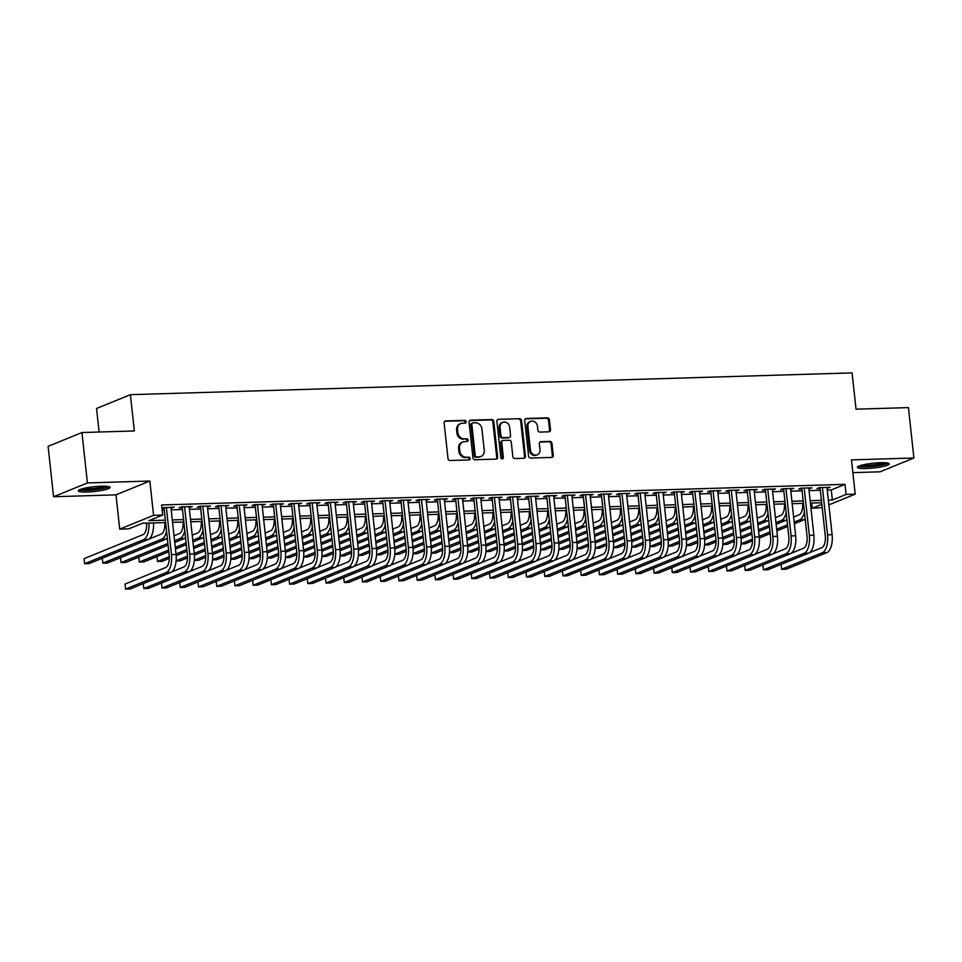 <?xml version="1.0" encoding="UTF-8"?>
<svg xmlns="http://www.w3.org/2000/svg" width="962" height="962" viewBox="0 0 962 962"><rect width="100%" height="100%" fill="white"/><g stroke="black" fill="none" stroke-linecap="round" stroke-linejoin="round"><path stroke-width="1.44" d="M466.113 421.693A1.407 1.239 67.8 0 0 464.706 420.346L445.707 420.923A2.008 1.768 67.8 0 0 444.131 422.955L448.003 458.573A2.008 1.768 67.8 0 0 450 460.497L469.011 459.932A1.407 1.239 67.8 0 0 468.71 457.154L466.245 457.227A6.445 5.64 67.8 0 1 459.836 451.07L459.511 448.1A6.445 5.64 67.8 0 1 462.806 441.967A6.445 5.64 67.8 0 1 464.55 441.594L467.015 441.522A1.407 1.239 67.8 0 0 466.702 438.756L464.249 438.828A6.445 5.64 67.8 0 1 457.84 432.672L457.515 429.701A6.445 5.64 67.8 0 1 460.81 423.557A6.445 5.64 67.8 0 1 462.554 423.196L465.007 423.124A1.407 1.239 67.8 0 0 466.113 421.693M464.887 423.124A1.407 1.239 67.8 0 0 463.792 420.719L444.793 421.296A2.008 1.768 67.8 0 0 444.733 421.296M468.879 459.932A1.407 1.239 67.8 0 0 467.797 457.527L466.245 457.227M466.883 441.522A1.407 1.239 67.8 0 0 465.788 439.129L464.249 438.828M880.422 462.71A15.993 2.393 173.8 0 0 857.382 467.352A15.993 2.393 173.8 0 0 866.149 468.53A15.993 2.393 173.8 0 0 889.189 463.888A15.993 2.393 173.8 0 0 880.422 462.71M101.335 486.207A15.993 2.393 173.8 0 0 78.295 490.848A15.993 2.393 173.8 0 0 87.061 492.027A15.993 2.393 173.8 0 0 110.101 487.397A15.993 2.393 173.8 0 0 101.335 486.207M548.917 431.806A2.008 1.768 67.8 0 0 550.492 429.773L549.398 419.781A2.008 1.768 67.8 0 0 547.402 417.857L526.286 418.494A2.008 1.768 67.8 0 0 524.711 420.526L528.583 456.144A2.008 1.768 67.8 0 0 530.591 458.068L551.695 457.431A2.008 1.768 67.8 0 0 553.27 455.399L551.96 443.326A2.008 1.768 67.8 0 0 549.951 441.402L540.921 441.678A2.008 1.768 67.8 0 0 539.345 443.71L539.995 449.699A5.387 4.714 67.8 0 1 537.241 454.822A5.387 4.714 67.8 0 1 530.423 449.988L527.885 426.539A5.387 4.714 67.8 0 1 530.627 421.404A5.387 4.714 67.8 0 1 537.457 426.25L537.878 430.158A2.008 1.768 67.8 0 0 539.874 432.082L548.917 431.806A2.008 1.768 67.8 0 0 549.567 430.146L548.484 420.153A2.008 1.768 67.8 0 0 546.488 418.229L525.372 418.867A2.008 1.768 67.8 0 0 525.312 418.867M827.26 490.067L831.276 489.947L844.997 484.355L846.091 494.432L855.206 494.155L828.871 504.894M81.95 432.539L87.422 482.936L53.571 496.741L48.1 446.344L81.95 432.539L134.343 430.952L130.399 394.673L852.091 372.895L856.036 409.187L908.429 407.599L913.9 457.996L851.478 459.884L855.206 494.155M53.571 496.741L115.993 494.853L149.844 481.048L87.422 482.936M149.844 481.048L153.571 515.319L162.686 515.043L148.954 520.646L165.344 520.153M844.997 484.355L161.58 504.966L162.686 515.043M493.771 421.464A2.008 1.768 67.8 0 0 491.762 419.54L470.658 420.166A2.008 1.768 67.8 0 0 469.083 422.21L472.955 457.828A2.008 1.768 67.8 0 0 474.951 459.752L496.067 459.114A2.008 1.768 67.8 0 0 497.643 457.082L493.771 421.464L492.857 421.837A2.008 1.768 67.8 0 0 490.848 419.913L469.745 420.55A2.008 1.768 67.8 0 0 469.684 420.55M498.472 419.336L519.576 418.698A2.008 1.768 67.8 0 1 521.584 420.622L525.456 456.241A2.008 1.768 67.8 0 1 523.881 458.273L514.85 458.549A2.008 1.768 67.8 0 1 512.842 456.613L511.279 442.171A2.008 1.768 67.8 0 0 509.271 440.247L503.282 440.428A2.008 1.768 67.8 0 0 501.707 442.46L503.342 457.503A1.407 1.239 67.8 0 1 500.829 457.575L496.897 421.368A2.008 1.768 67.8 0 1 498.472 419.336L519.576 418.698M852.861 472.631L880.05 471.801L913.9 457.996M170.995 508.056L174.086 507.094L161.905 507.936M189.213 507.503L192.316 506.541L181.373 506.878L179.088 507.804L182.275 507.708M207.443 506.95L210.534 506L199.603 506.325L197.318 507.263L200.505 507.166M225.661 506.409L228.764 505.447L217.821 505.772L215.536 506.709L218.723 506.613M243.891 505.856L246.981 504.894L236.051 505.23L233.766 506.156L236.953 506.06M262.109 505.303L265.211 504.353L254.281 504.677L251.984 505.615L255.183 505.519M280.339 504.749L283.429 503.799L272.499 504.124L270.214 505.062L273.4 504.966M298.557 504.208L301.659 503.246L290.728 503.583L288.432 504.509L291.63 504.413M316.787 503.655L319.877 502.693L308.946 503.03L306.662 503.956L309.848 503.86M335.017 503.102L338.107 502.152L327.176 502.477L324.879 503.415L328.078 503.318M353.234 502.561L356.337 501.599L345.394 501.923L343.109 502.861L346.296 502.765M371.464 502.008L374.555 501.046L363.624 501.382L361.339 502.308L364.526 502.212M389.682 501.455L392.785 500.505L381.842 500.829L379.557 501.755L382.744 501.659M407.912 500.901L411.002 499.951L400.072 500.276L397.787 501.214L400.974 501.118M426.13 500.36L429.232 499.398L418.29 499.723L416.005 500.661L419.192 500.565M444.36 499.807L447.45 498.845L436.52 499.182L434.235 500.108L437.421 500.012M462.578 499.254L465.68 498.304L454.737 498.629L452.453 499.567L455.639 499.47M480.808 498.701L483.898 497.751L472.967 498.075L470.683 499.013L473.869 498.917M499.025 498.16L502.128 497.198L491.185 497.534L488.9 498.46L492.087 498.364M517.255 497.607L520.346 496.645L509.415 496.981L507.13 497.907L510.317 497.811M535.473 497.053L538.576 496.103L527.645 496.428L525.348 497.366L528.547 497.27M553.703 496.512L556.794 495.55L545.863 495.875L543.578 496.813L546.765 496.717M571.933 495.959L575.023 494.997L564.093 495.334L561.796 496.26L564.995 496.164M590.151 495.406L593.241 494.456L582.311 494.781L580.026 495.719L583.212 495.622M608.381 494.853L611.471 493.903L600.541 494.227L598.244 495.165L601.442 495.069M626.599 494.312L629.701 493.35L618.758 493.686L616.474 494.612L619.66 494.516M644.829 493.759L647.919 492.797L636.988 493.133L634.704 494.059L637.89 493.963M663.046 493.205L666.149 492.255L655.206 492.58L652.921 493.518L656.108 493.422M681.276 492.664L684.367 491.702L673.436 492.027L671.151 492.965L674.338 492.869M699.494 492.111L702.597 491.149L691.654 491.486L689.369 492.412L692.556 492.316M717.724 491.558L720.815 490.608L709.884 490.933L707.599 491.871L710.786 491.774M735.942 491.005L739.044 490.055L728.102 490.379L725.817 491.317L729.004 491.221M754.172 490.464L757.262 489.502L746.332 489.838L744.047 490.764L747.233 490.668M772.39 489.911L775.492 488.949L764.562 489.285L762.265 490.211L765.463 490.115M790.62 489.357L793.71 488.407L782.779 488.732L780.495 489.67L783.681 489.574M808.838 488.804L811.94 487.854L801.009 488.179L798.713 489.117L801.911 489.021M162.145 510.137L164.249 510.064M171.188 509.86L182.479 509.523M189.418 509.307L200.697 508.97M207.636 508.766L218.927 508.417M225.866 508.213L237.145 507.876M244.083 507.659L255.375 507.323M262.313 507.106L273.593 506.77M280.531 506.565L291.823 506.216M298.761 506.012L310.041 505.675M316.979 505.459L328.27 505.122M335.209 504.918L346.5 504.569M353.427 504.365L364.718 504.028M371.657 503.811L382.948 503.475M389.875 503.258L401.166 502.922M408.104 502.717L419.396 502.368M426.334 502.164L437.614 501.827M444.552 501.611L455.844 501.274M462.782 501.07L474.062 500.721M481 500.517L492.291 500.168M499.23 499.963L510.509 499.627M517.448 499.41L528.739 499.074M535.678 498.869L546.957 498.52M553.896 498.316L565.187 497.979M572.125 497.763L583.417 497.426M590.343 497.21L601.635 496.873M608.573 496.669L619.865 496.32M626.791 496.115L638.083 495.779M645.021 495.562L656.312 495.226M663.251 495.021L674.53 494.672M681.469 494.468L692.76 494.131M699.699 493.915L710.978 493.578M717.917 493.362L729.208 493.025M736.146 492.821L747.426 492.472M754.364 492.267L765.656 491.931M772.594 491.714L783.874 491.378M790.812 491.173L802.104 490.824M809.042 490.62L820.321 490.283M161.953 508.321L164.057 508.261M827.067 488.263L830.158 487.301L819.227 487.638L816.942 488.564L820.129 488.468M130.399 394.673L96.549 408.477L99.11 432.022M822.209 507.611L812.241 508.237L821.849 504.316M811.675 503.066L812.241 508.237M165.608 522.558L142.556 523.256L128.824 528.847L119.721 529.124L153.571 515.319M115.993 494.853L119.721 529.124M828.354 500.144L832.37 500.024L846.091 494.432M172.282 519.937L183.574 519.6M190.512 519.396L201.792 519.047M208.73 518.843L220.021 518.506M226.96 518.29L238.239 517.953M245.178 517.736L256.469 517.4M263.408 517.195L274.687 516.847M281.625 516.642L292.917 516.305M299.855 516.089L311.147 515.752M318.073 515.548L329.365 515.199M336.303 514.995L347.595 514.658M354.521 514.442L365.813 514.105M372.751 513.888L384.042 513.552M390.981 513.347L402.26 512.999M409.199 512.794L420.49 512.457M427.429 512.241L438.708 511.904M445.647 511.688L456.938 511.351M463.876 511.147L475.156 510.798M482.094 510.594L493.386 510.257M500.324 510.04L511.604 509.704M518.542 509.499L529.834 509.151M536.772 508.946L548.051 508.609M554.99 508.393L566.281 508.056M573.22 507.84L584.511 507.503M591.438 507.299L602.729 506.95M609.667 506.746L620.959 506.409M627.897 506.192L639.177 505.856M646.115 505.651L657.407 505.303M664.345 505.098L675.625 504.761M682.563 504.545L693.855 504.208M700.793 503.992L712.072 503.655M719.011 503.451L730.302 503.102M737.241 502.898L748.52 502.561M755.459 502.344L766.75 502.008M773.688 501.803L784.968 501.455M791.906 501.25L803.198 500.901M810.136 500.697L821.428 500.36M821.68 502.765L810.401 503.102M803.462 503.318L792.171 503.655M785.232 503.872L773.953 504.208M767.015 504.413L755.723 504.761M748.785 504.966L737.505 505.303M730.567 505.519L719.275 505.856M712.337 506.072L701.045 506.409M694.119 506.613L682.828 506.962M675.889 507.166L664.598 507.503M657.659 507.72L646.38 508.056M639.441 508.261L628.15 508.609M621.212 508.814L609.932 509.151M602.994 509.367L591.702 509.704M584.764 509.92L573.484 510.257M566.546 510.461L555.254 510.81M548.316 511.014L537.036 511.351M530.098 511.568L518.807 511.904M511.868 512.109L500.589 512.457M493.65 512.662L482.359 512.999M475.42 513.215L464.129 513.552M457.203 513.768L445.911 514.105M438.973 514.309L427.681 514.658M420.755 514.862L409.463 515.199M402.525 515.416L391.233 515.752M384.295 515.957L373.015 516.305M366.077 516.51L354.786 516.859M347.847 517.063L336.568 517.4M329.629 517.616L318.338 517.953M311.399 518.157L300.12 518.506M293.182 518.71L281.89 519.047M274.952 519.264L263.672 519.6M256.734 519.817L245.442 520.153M238.504 520.358L227.212 520.707M220.286 520.911L208.994 521.248M202.056 521.464L190.765 521.801M183.838 522.005L172.547 522.354M831.276 489.947L832.37 500.024M171.801 508.032L171.705 507.166M190.019 507.479L189.935 506.613M208.249 506.926L208.153 506.072M226.479 506.385L226.383 505.519M244.697 505.832L244.601 504.966M262.927 505.278L262.83 504.425M281.144 504.725L281.048 503.872M299.374 504.184L299.278 503.318M317.592 503.631L317.496 502.765M335.822 503.078L335.726 502.224M354.04 502.537L353.956 501.671M372.27 501.984L372.174 501.118M390.488 501.43L390.404 500.565M408.718 500.877L408.622 500.024M426.936 500.336L426.851 499.47M445.165 499.783L445.069 498.917M463.395 499.23L463.299 498.376M481.613 498.677L481.517 497.823M499.843 498.136L499.747 497.27M518.061 497.582L517.965 496.717M536.291 497.029L536.195 496.176M554.509 496.488L554.413 495.622M572.739 495.935L572.643 495.069M590.957 495.382L590.872 494.528M609.187 494.829L609.09 493.975M627.404 494.288L627.32 493.422M645.634 493.734L645.538 492.869M663.852 493.181L663.768 492.328M682.082 492.64L681.986 491.774M700.312 492.087L700.216 491.221M718.53 491.534L718.434 490.668M736.76 490.981L736.664 490.127M754.978 490.44L754.881 489.574M773.207 489.886L773.111 489.021M791.425 489.333L791.329 488.48M809.655 488.78L809.559 487.926M827.873 488.239L827.777 487.373M460.81 423.557L459.896 423.929A6.445 5.64 67.8 0 0 456.601 430.074L457.515 429.701M463.335 439.201A6.445 5.64 67.8 0 1 456.926 433.044L456.601 430.074M462.806 441.967L461.892 442.34A6.445 5.64 67.8 0 0 458.597 448.472L459.511 448.1M465.331 457.599A6.445 5.64 67.8 0 1 458.922 451.443L458.597 448.472M496.127 459.102A2.008 1.768 67.8 0 0 496.729 457.455L492.857 421.837M472.931 422.883A1.407 1.239 67.8 0 0 471.825 424.302L475.216 455.567A1.407 1.239 67.8 0 0 476.623 456.914L479.22 456.842A6.445 5.64 67.8 0 0 480.964 456.469A6.445 5.64 67.8 0 0 484.259 450.336L481.926 428.968A6.445 5.64 67.8 0 0 475.517 422.799L472.931 422.883M472.005 423.256A1.407 1.239 67.8 0 0 470.911 424.675L471.825 424.302M480.964 456.469L480.05 456.842A6.445 5.64 67.8 0 1 478.306 457.215L475.709 457.287A1.407 1.239 67.8 0 1 474.302 455.94L470.911 424.675M523.941 458.273A2.008 1.768 67.8 0 0 524.543 456.613L520.67 420.995A2.008 1.768 67.8 0 0 518.662 419.071M502.729 440.548L501.815 440.921A2.008 1.768 67.8 0 0 500.793 442.833L502.429 457.876L503.342 457.503M502.116 458.922A1.407 1.239 67.8 0 0 502.429 457.876M509.644 427.188A5.387 4.714 67.8 0 0 502.825 422.342A5.387 4.714 67.8 0 0 500.072 427.477L500.974 435.738A2.008 1.768 67.8 0 0 502.982 437.662L508.97 437.482A2.008 1.768 67.8 0 0 510.545 435.449L509.644 427.188M502.825 422.342L501.911 422.715A5.387 4.714 67.8 0 0 499.158 427.849L500.072 427.477M509.511 437.361L508.597 437.734A2.008 1.768 67.8 0 1 508.056 437.854L502.068 438.035A2.008 1.768 67.8 0 1 500.06 436.111L499.158 427.849M530.627 421.404L529.713 421.777A5.387 4.714 67.8 0 0 526.972 426.912L527.885 426.539M537.241 454.822L536.327 455.194A5.387 4.714 67.8 0 1 529.509 450.36L526.972 426.912M551.755 457.431A2.008 1.768 67.8 0 0 552.356 455.772L551.046 443.698A2.008 1.768 67.8 0 0 549.037 441.774L540.007 442.051A2.008 1.768 67.8 0 0 539.947 442.051M146.561 523.136A10.257 4.69 88.3 0 1 143.037 534.619L84.067 558.669L84.62 563.708L143.578 539.658A15.38 7.047 -91.7 0 0 148.918 523.063M84.62 563.708L89.165 563.564L148.136 539.526A15.38 7.047 -91.7 0 0 153.475 522.931M163.961 507.407L169.192 555.531A10.257 4.69 88.3 0 1 165.717 567.484L125.048 584.066L125.589 589.105L166.258 572.522A15.38 7.047 -91.7 0 0 171.476 554.605L166.342 507.335M125.589 589.105L130.147 588.96L170.815 572.39A15.38 7.047 -91.7 0 0 176.034 554.461L170.899 507.19M107.6 486.399A13.841 2.068 -6.2 0 1 87.843 490.031A13.841 2.068 -6.2 0 1 80.507 489.345M82.852 488.636A12.819 1.924 173.8 0 0 88.191 488.828A12.819 1.924 173.8 0 0 105.159 486.219M79.197 489.911A15.897 2.381 173.8 0 0 86.929 490.404A15.897 2.381 173.8 0 0 109.007 486.676M858.284 466.414A15.897 2.381 173.8 0 0 873.364 466.366A15.897 2.381 173.8 0 0 888.106 463.167M886.687 462.902A13.841 2.068 -6.2 0 1 873.328 466.065A13.841 2.068 -6.2 0 1 859.607 465.836M861.952 465.127A12.819 1.924 173.8 0 0 873.207 464.911A12.819 1.924 173.8 0 0 884.246 462.71M164.779 522.582A10.257 4.69 88.3 0 1 161.255 534.078L148.906 539.105M102.297 558.213L102.838 563.155L161.808 539.117A15.38 7.047 -91.7 0 0 166.546 531.24M102.838 563.155L107.395 563.023L166.366 538.973A15.38 7.047 -91.7 0 0 167.328 538.419M183.008 522.041A10.257 4.69 88.3 0 1 179.485 533.525L174.002 535.762M120.527 557.659L121.068 562.602L167.881 543.518M174.555 540.8L180.026 538.564A15.38 7.047 -91.7 0 0 184.776 530.687M121.068 562.602L125.625 562.469L168.061 545.165M174.723 542.448L184.584 538.431A15.38 7.047 -91.7 0 0 185.558 537.866M201.226 521.488A10.257 4.69 88.3 0 1 197.703 532.972L192.232 535.209M138.756 557.118L139.286 562.061L168.603 550.108M175.264 547.39L186.111 542.965M192.773 540.247L198.256 538.011A15.38 7.047 -91.7 0 0 202.994 530.134M139.286 562.061L143.843 561.916L168.783 551.755M175.445 549.037L186.291 544.612M192.953 541.895L202.814 537.878A15.38 7.047 -91.7 0 0 203.776 537.313M219.456 520.935A10.257 4.69 88.3 0 1 215.933 532.419L210.45 534.656M156.974 556.565L157.515 561.507L169.288 556.709M175.986 553.98L186.82 549.555M193.494 546.837L204.329 542.412M211.003 539.694L216.474 537.469A15.38 7.047 -91.7 0 0 221.224 529.581M157.515 561.507L162.073 561.375L169.312 558.417M176.142 555.627L187.001 551.202M193.663 548.484L204.509 544.059M211.171 541.341L221.032 537.325A15.38 7.047 -91.7 0 0 222.006 536.772M143.278 583.609L143.819 588.552L184.488 571.969A15.38 7.047 -91.7 0 0 189.706 554.052L184.572 506.782M143.819 588.552L148.376 588.419L189.045 571.837A15.38 7.047 -91.7 0 0 194.264 553.92L189.117 506.637M182.191 506.854L187.41 554.99A10.257 4.69 88.3 0 1 183.934 566.931L171.585 571.969M161.508 583.068L162.037 587.998L202.705 571.428A15.38 7.047 -91.7 0 0 207.924 553.499L202.79 506.228M162.037 587.998L166.594 587.866L207.263 571.284A15.38 7.047 -91.7 0 0 212.482 553.366L207.347 506.096M200.409 506.301L205.64 554.437A10.257 4.69 88.3 0 1 202.164 566.377L189.803 571.416M179.726 582.515L180.267 587.457L220.935 570.875A15.38 7.047 -91.7 0 0 226.154 552.958L221.019 505.675M180.267 587.457L184.824 587.313L225.493 570.731A15.38 7.047 -91.7 0 0 230.712 552.813L225.577 505.543M218.639 505.747L223.869 553.884A10.257 4.69 88.3 0 1 220.382 565.836L208.032 570.863M197.956 581.962L198.485 586.904L239.153 570.322A15.38 7.047 -91.7 0 0 244.372 552.404L239.237 505.134M198.485 586.904L203.042 586.772L243.711 570.189A15.38 7.047 -91.7 0 0 248.93 552.272L243.795 504.99M236.856 505.206L242.087 553.342A10.257 4.69 88.3 0 1 238.612 565.283L226.262 570.322M237.674 520.382A10.257 4.69 88.3 0 1 234.151 531.878L228.679 534.114M176.118 560.798L187.506 556.156M194.204 553.427L205.05 549.001M211.712 546.284L222.559 541.871M229.221 539.153L234.704 536.916A15.38 7.047 -91.7 0 0 239.454 529.04M176.106 560.942L180.291 560.822L187.542 557.864M194.36 555.086L205.231 550.649M211.893 547.931L222.739 543.518M229.401 540.8L239.261 536.772A15.38 7.047 -91.7 0 0 240.223 536.219M216.173 581.409L216.715 586.351L257.383 569.769A15.38 7.047 -91.7 0 0 262.602 551.851L257.467 504.581M216.715 586.351L221.272 586.219L261.941 569.636A15.38 7.047 -91.7 0 0 267.159 551.719L262.025 504.449M255.086 504.653L260.317 552.789A10.257 4.69 88.3 0 1 256.83 564.73L244.48 569.769M255.904 519.841A10.257 4.69 88.3 0 1 252.381 531.325L246.897 533.561M194.336 560.257L205.736 555.603M212.434 552.873L223.268 548.46M229.942 545.743L240.777 541.317M247.45 538.6L252.922 536.363A15.38 7.047 -91.7 0 0 257.672 528.487M194.324 560.401L198.521 560.269L205.76 557.311M212.59 554.533L223.449 550.108M230.122 547.39L240.957 542.965M247.631 540.247L257.479 536.231A15.38 7.047 -91.7 0 0 258.453 535.666M234.403 580.868L234.932 585.81L275.601 569.227A15.38 7.047 -91.7 0 0 280.82 551.31L275.685 504.028M234.932 585.81L239.49 585.666L280.158 569.083A15.38 7.047 -91.7 0 0 285.377 551.166L280.243 503.896M273.304 504.1L278.535 552.236A10.257 4.69 88.3 0 1 275.06 564.189L262.71 569.215M274.122 519.288A10.257 4.69 88.3 0 1 270.599 530.771L265.127 533.008M212.566 559.704L223.954 555.062M230.652 552.332L241.498 547.907M248.16 545.189L259.006 540.764M265.668 538.047L271.152 535.81A15.38 7.047 -91.7 0 0 275.902 527.934M212.554 559.848L216.739 559.716L223.99 556.77M230.808 553.98L241.678 549.555M248.34 546.837L259.187 542.412M265.849 539.694L275.709 535.678A15.38 7.047 -91.7 0 0 276.671 535.112M252.621 580.314L253.162 585.257L293.831 568.674A15.38 7.047 -91.7 0 0 299.05 550.757L293.915 503.487M253.162 585.257L257.72 585.112L298.388 568.53A15.38 7.047 -91.7 0 0 303.607 550.613L298.473 503.342M291.534 503.559L296.765 551.683A10.257 4.69 88.3 0 1 293.278 563.636L280.928 568.674M292.352 518.734A10.257 4.69 88.3 0 1 288.828 530.23L283.345 532.455M230.784 559.15L242.183 554.509M248.881 551.779L259.728 547.354M266.39 544.636L277.236 540.211M283.898 537.505L289.37 535.269A15.38 7.047 -91.7 0 0 294.119 527.392M230.772 559.295L234.968 559.175L242.208 556.216M249.038 553.439L259.896 549.001M266.57 546.284L277.405 541.859M284.079 539.141L293.927 535.125A15.38 7.047 -91.7 0 0 294.901 534.571M270.851 579.761L271.38 584.704L312.049 568.121A15.38 7.047 -91.7 0 0 317.268 550.204L312.133 502.934M271.38 584.704L275.938 584.571L316.606 567.989A15.38 7.047 -91.7 0 0 321.825 550.072L316.69 502.789M309.752 503.006L314.983 551.142A10.257 4.69 88.3 0 1 311.508 563.083L299.158 568.121M310.582 518.181A10.257 4.69 88.3 0 1 307.046 529.677L301.575 531.914M249.014 558.609L260.413 553.956M267.099 551.226L277.946 546.801M284.608 544.083L295.454 539.67M302.116 536.952L307.599 534.716A15.38 7.047 -91.7 0 0 312.349 526.839M249.002 558.742L253.186 558.621L260.437 555.663M267.256 552.885L278.126 548.448M284.788 545.731L295.635 541.317M302.296 538.6L312.157 534.583A15.38 7.047 -91.7 0 0 313.131 534.018M289.069 579.208L289.61 584.15L330.279 567.568A15.38 7.047 -91.7 0 0 335.497 549.651L330.363 502.38M289.61 584.15L294.168 584.018L334.836 567.436A15.38 7.047 -91.7 0 0 340.055 549.518L334.92 502.248M327.982 502.453L333.213 550.589A10.257 4.69 88.3 0 1 329.725 562.529L317.376 567.568M328.8 517.64A10.257 4.69 88.3 0 1 325.276 529.124L319.793 531.361M267.232 558.056L278.631 553.403M285.329 550.673L296.176 546.26M302.838 543.542L313.684 539.117M320.346 536.399L325.829 534.163A15.38 7.047 -91.7 0 0 330.567 526.286M267.22 558.2L271.416 558.068L278.655 555.122M285.486 552.332L296.344 547.907M303.018 545.189L313.852 540.764M320.526 538.047L330.375 534.03A15.38 7.047 -91.7 0 0 331.349 533.465M307.299 578.667L307.84 583.609L348.497 567.027A15.38 7.047 -91.7 0 0 353.715 549.11L348.581 501.827M307.84 583.609L312.385 583.465L353.054 566.883A15.38 7.047 -91.7 0 0 358.273 548.965L353.138 501.695M346.2 501.899L351.431 550.036A10.257 4.69 88.3 0 1 347.955 561.988L335.606 567.015M347.029 517.087A10.257 4.69 88.3 0 1 343.506 528.571L338.023 530.808M285.461 557.503L296.861 552.861M303.547 550.132L314.394 545.707M321.055 542.989L331.902 538.564M338.564 535.846L344.047 533.621A15.38 7.047 -91.7 0 0 348.797 525.733M285.449 557.647L289.634 557.527L296.885 554.569M303.715 551.779L314.574 547.354M321.236 544.636L332.082 540.211M338.744 537.493L348.605 533.477A15.38 7.047 -91.7 0 0 349.579 532.924L349.374 533.056M325.517 578.114L326.058 583.056L366.726 566.474A15.38 7.047 -91.7 0 0 371.945 548.556L366.811 501.286M326.058 583.056L330.615 582.924L371.284 566.341A15.38 7.047 -91.7 0 0 376.503 548.424L371.368 501.142M364.43 501.358L369.661 549.494A10.257 4.69 88.3 0 1 366.173 561.435L353.824 566.474M365.247 516.534A10.257 4.69 88.3 0 1 361.724 528.03L356.241 530.254M303.679 556.95L315.079 552.308M321.777 549.579L332.624 545.153M339.285 542.436L350.132 538.023M356.794 535.305L362.277 533.068A15.38 7.047 -91.7 0 0 367.015 525.192M303.667 557.094L307.864 556.974L315.115 554.016M321.933 551.238L332.804 546.801M339.466 544.083L350.312 539.67M356.974 536.952L366.823 532.924A15.38 7.047 -91.7 0 0 367.797 532.371M343.747 577.561L344.288 582.503L384.956 565.921A15.38 7.047 -91.7 0 0 390.175 548.003L385.028 500.733M344.288 582.503L348.833 582.371L389.502 565.788A15.38 7.047 -91.7 0 0 394.721 547.871L389.586 500.601M382.648 500.805L387.878 548.941A10.257 4.69 88.3 0 1 384.403 560.882L372.053 565.921M383.477 515.993A10.257 4.69 88.3 0 1 379.954 527.477L374.471 529.713M321.909 556.409L333.309 551.755M339.995 549.025L350.841 544.612M357.503 541.895L368.35 537.469M375.012 534.752L380.495 532.515A15.38 7.047 -91.7 0 0 385.245 524.639M321.897 556.553L326.082 556.421L333.333 553.463M340.163 550.685L351.022 546.26M357.684 543.542L368.53 539.117M375.192 536.399L385.053 532.383A15.38 7.047 -91.7 0 0 386.027 531.818M361.965 577.02L362.506 581.962L403.174 565.379A15.38 7.047 -91.7 0 0 408.393 547.462L403.258 500.18M362.506 581.962L367.063 581.818L407.732 565.235A15.38 7.047 -91.7 0 0 412.951 547.318L407.816 500.048M400.877 500.252L406.108 548.388A10.257 4.69 88.3 0 1 402.633 560.329L390.271 565.367M401.695 515.44A10.257 4.69 88.3 0 1 398.172 526.923L392.688 529.16M340.127 555.856L351.527 551.214M358.225 548.484L369.071 544.059M375.733 541.341L386.58 536.916M393.242 534.199L398.725 531.962A15.38 7.047 -91.7 0 0 403.463 524.086M340.115 556L344.312 555.868L351.563 552.922M358.381 550.132L369.252 545.707M375.914 542.989L386.76 538.564M393.422 535.846L403.282 531.83A15.38 7.047 -91.7 0 0 404.244 531.264M380.194 576.466L380.736 581.409L421.404 564.826A15.38 7.047 -91.7 0 0 426.623 546.909L421.488 499.627M380.736 581.409L385.293 581.264L425.95 564.682A15.38 7.047 -91.7 0 0 431.18 546.765L426.034 499.494M419.107 499.699L424.326 547.835A10.257 4.69 88.3 0 1 420.851 559.788L408.501 564.826M419.925 514.886A10.257 4.69 88.3 0 1 416.402 526.382L410.918 528.607M358.357 555.302L369.757 550.661M376.443 547.931L387.289 543.506M393.951 540.788L404.798 536.363M411.471 533.645L416.943 531.421A15.38 7.047 -91.7 0 0 421.693 523.532M358.345 555.447L362.53 555.327L369.781 552.368M376.611 549.579L387.47 545.153M394.131 542.436L404.978 538.011M411.64 535.293L421.5 531.277A15.38 7.047 -91.7 0 0 422.474 530.723M398.424 575.913L398.953 580.856L439.622 564.273A15.38 7.047 -91.7 0 0 444.841 546.356L439.706 499.086M398.953 580.856L403.511 580.723L444.179 564.141A15.38 7.047 -91.7 0 0 449.398 546.224L444.264 498.941M437.325 499.158L442.556 547.294A10.257 4.69 88.3 0 1 439.081 559.235L426.719 564.273M438.143 514.333A10.257 4.69 88.3 0 1 434.62 525.829L429.148 528.066M376.587 554.761L387.975 550.108M394.673 547.378L405.519 542.953M412.181 540.235L423.027 535.822M429.689 533.104L435.173 530.868A15.38 7.047 -91.7 0 0 439.911 522.991M376.563 554.894L380.76 554.773L388.011 551.815M394.829 549.037L405.699 544.6M412.361 541.883L423.208 537.469M429.87 534.752L439.73 530.723A15.38 7.047 -91.7 0 0 440.692 530.17M416.642 575.36L417.183 580.302L457.852 563.72A15.38 7.047 -91.7 0 0 463.071 545.803L457.936 498.532M417.183 580.302L421.741 580.17L462.409 563.588A15.38 7.047 -91.7 0 0 467.628 545.67L462.494 498.4M455.555 498.605L460.774 546.741A10.257 4.69 88.3 0 1 457.299 558.682L444.949 563.72M456.373 513.792A10.257 4.69 88.3 0 1 452.849 525.276L447.366 527.513M394.805 554.208L406.204 549.555M412.902 546.825L423.737 542.412M430.411 539.694L441.245 535.269M447.919 532.551L453.391 530.315A15.38 7.047 -91.7 0 0 458.14 522.438M394.793 554.352L398.989 554.22L406.229 551.262M413.059 548.484L423.917 544.059M430.579 541.341L441.426 536.916M448.088 534.199L457.948 530.182A15.38 7.047 -91.7 0 0 458.922 529.617M434.872 574.819L435.401 579.761L476.07 563.179A15.38 7.047 -91.7 0 0 481.289 545.262L476.154 497.979M435.401 579.761L439.959 579.617L480.627 563.035A15.38 7.047 -91.7 0 0 485.846 545.117L480.711 497.847M473.773 498.051L479.004 546.188A10.257 4.69 88.3 0 1 475.529 558.14L463.179 563.167M474.591 513.239A10.257 4.69 88.3 0 1 471.067 524.723L465.596 526.96M413.035 553.655L424.422 549.013M431.12 546.284L441.967 541.859M448.629 539.141L459.475 534.716M466.137 531.998L471.62 529.761A15.38 7.047 -91.7 0 0 476.358 521.885M413.023 553.799L417.207 553.667L424.458 550.721M431.277 547.931L442.147 543.506M448.809 540.788L459.656 536.363M466.317 533.645L476.178 529.629A15.38 7.047 -91.7 0 0 477.14 529.064M453.09 574.266L453.631 579.208L494.3 562.626A15.38 7.047 -91.7 0 0 499.518 544.708L494.384 497.438M453.631 579.208L458.189 579.064L498.857 562.493A15.38 7.047 -91.7 0 0 504.076 544.576L498.941 497.294M492.003 497.51L497.234 545.634A10.257 4.69 88.3 0 1 493.746 557.587L481.397 562.626M492.821 512.686A10.257 4.69 88.3 0 1 489.297 524.182L483.814 526.406M431.253 553.102L442.652 548.46M449.35 545.731L460.185 541.305M466.859 538.588L477.693 534.175M484.367 531.457L489.838 529.22A15.38 7.047 -91.7 0 0 494.588 521.344M431.241 553.246L435.437 553.126L442.676 550.168M449.507 547.39L460.365 542.953M467.039 540.235L477.873 535.822M484.547 533.104L494.396 529.076A15.38 7.047 -91.7 0 0 495.37 528.523M471.32 573.713L471.849 578.655L512.518 562.073A15.38 7.047 -91.7 0 0 517.736 544.155L512.602 496.885M471.849 578.655L476.406 578.523L517.075 561.94A15.38 7.047 -91.7 0 0 522.294 544.023L517.159 496.741M510.221 496.957L515.452 545.093A10.257 4.69 88.3 0 1 511.976 557.034L499.627 562.073M511.038 512.145A10.257 4.69 88.3 0 1 507.515 523.629L502.044 525.865M449.482 552.561L460.87 547.907M467.568 545.177L478.415 540.752M485.076 538.047L495.923 533.621M502.585 530.904L508.068 528.667A15.38 7.047 -91.7 0 0 512.818 520.791M449.47 552.705L453.655 552.573L460.906 549.615M467.724 546.837L478.595 542.4M485.257 539.694L496.103 535.269M502.765 532.551L512.626 528.535A15.38 7.047 -91.7 0 0 513.588 527.97M489.538 573.172L490.079 578.102L530.747 561.531A15.38 7.047 -91.7 0 0 535.966 543.602L530.832 496.332M490.079 578.102L494.636 577.97L535.305 561.387A15.38 7.047 -91.7 0 0 540.524 543.47L535.389 496.2M528.451 496.404L533.682 544.54A10.257 4.69 88.3 0 1 530.194 556.481L517.845 561.519M529.268 511.592A10.257 4.69 88.3 0 1 525.745 523.075L520.262 525.312M467.7 552.008L479.1 547.354M485.798 544.624L496.645 540.211M503.306 537.493L514.153 533.068M520.815 530.351L526.286 528.114A15.38 7.047 -91.7 0 0 531.036 520.238M467.688 552.152L471.885 552.02L479.124 549.074M485.954 546.284L496.813 541.859M503.487 539.141L514.321 534.716M520.995 531.998L530.844 527.982A15.38 7.047 -91.7 0 0 531.818 527.416M507.768 572.618L508.297 577.561L548.965 560.978A15.38 7.047 -91.7 0 0 554.184 543.061L549.049 495.779M508.297 577.561L512.854 577.416L553.523 560.834A15.38 7.047 -91.7 0 0 558.742 542.917L553.607 495.646M546.669 495.851L551.899 543.987A10.257 4.69 88.3 0 1 548.424 555.94L536.074 560.966M547.498 511.038A10.257 4.69 88.3 0 1 543.963 522.522L538.492 524.759M485.93 551.454L497.33 546.813M504.016 544.083L514.862 539.658M521.524 536.94L532.371 532.515M539.033 529.797L544.516 527.573A15.38 7.047 -91.7 0 0 549.266 519.684M485.918 551.599L490.103 551.479L497.354 548.52M504.172 545.731L515.043 541.305M521.705 538.588L532.551 534.163M539.213 531.445L549.074 527.429A15.38 7.047 -91.7 0 0 550.048 526.875M525.986 572.065L526.527 577.008L567.195 560.425A15.38 7.047 -91.7 0 0 572.414 542.508L567.279 495.238M526.527 577.008L531.084 576.875L571.753 560.293A15.38 7.047 -91.7 0 0 576.972 542.376L571.837 495.093M564.898 495.31L570.129 543.446A10.257 4.69 88.3 0 1 566.642 555.387L554.292 560.425M565.716 510.485A10.257 4.69 88.3 0 1 562.193 521.981L556.709 524.218M504.148 550.901L515.548 546.26M522.246 543.53L533.092 539.105M539.754 536.387L550.601 531.974M557.263 529.256L562.746 527.02A15.38 7.047 -91.7 0 0 567.484 519.143M504.136 551.046L508.333 550.925L515.572 547.967M522.402 545.189L533.261 540.752M539.935 538.035L550.769 533.621M557.443 530.904L567.291 526.875A15.38 7.047 -91.7 0 0 568.265 526.322M544.215 571.512L544.757 576.454L585.413 559.872A15.38 7.047 -91.7 0 0 590.632 541.955L585.497 494.684M544.757 576.454L549.302 576.322L589.971 559.74A15.38 7.047 -91.7 0 0 595.189 541.822L590.055 494.552M583.116 494.757L588.347 542.893A10.257 4.69 88.3 0 1 584.872 554.833L572.522 559.872M583.946 509.944A10.257 4.69 88.3 0 1 580.423 521.428L574.939 523.665M522.378 550.36L533.778 545.707M540.464 542.977L551.31 538.564M557.972 535.846L568.819 531.421M575.48 528.703L580.964 526.467A15.38 7.047 -91.7 0 0 585.714 518.59M522.366 550.505L526.551 550.372L533.802 547.414M540.632 544.636L551.491 540.211M558.152 537.493L568.999 533.068M575.661 530.351L585.521 526.334A15.38 7.047 -91.7 0 0 586.495 525.769M562.433 570.971L562.974 575.913L603.643 559.331A15.38 7.047 -91.7 0 0 608.862 541.414L603.727 494.131M562.974 575.913L567.532 575.769L608.2 559.187A15.38 7.047 -91.7 0 0 613.419 541.269L608.285 493.999M601.346 494.203L606.577 542.34A10.257 4.69 88.3 0 1 603.09 554.292L590.74 559.319M602.164 509.391A10.257 4.69 88.3 0 1 598.641 520.875L593.157 523.112M540.596 549.807L551.996 545.165M558.694 542.436L569.54 538.011M576.202 535.293L587.048 530.868M593.71 528.15L599.194 525.913A15.38 7.047 -91.7 0 0 603.932 518.037M540.584 549.951L544.781 549.819L552.02 546.873M558.85 544.083L569.72 539.658M576.382 536.94L587.229 532.515M593.891 529.797L603.739 525.781A15.38 7.047 -91.7 0 0 604.713 525.216M580.663 570.418L581.204 575.36L621.873 558.778A15.38 7.047 -91.7 0 0 627.092 540.86L621.945 493.59M581.204 575.36L585.75 575.216L626.418 558.633A15.38 7.047 -91.7 0 0 631.637 540.716L626.502 493.446M619.564 493.662L624.795 541.786A10.257 4.69 88.3 0 1 621.32 553.739L608.97 558.778M620.394 508.838A10.257 4.69 88.3 0 1 616.87 520.334L611.387 522.558M558.826 549.254L570.225 544.612M576.911 541.883L587.758 537.457M594.42 534.74L605.266 530.315M611.928 527.609L617.412 525.372A15.38 7.047 -91.7 0 0 622.161 517.496M558.814 549.398L562.998 549.278L570.25 546.32M577.08 543.542L587.938 539.105M594.6 536.387L605.447 531.962M612.109 529.256L621.969 525.228A15.38 7.047 -91.7 0 0 622.943 524.675M598.881 569.865L599.422 574.807L640.091 558.225A15.38 7.047 -91.7 0 0 645.31 540.307L640.175 493.037M599.422 574.807L603.98 574.675L644.648 558.092A15.38 7.047 -91.7 0 0 649.867 540.175L644.732 492.893M637.794 493.109L643.025 541.245A10.257 4.69 88.3 0 1 639.55 553.186L627.188 558.225M638.612 508.285A10.257 4.69 88.3 0 1 635.088 519.781L629.605 522.017M577.044 548.713L588.443 544.059M595.141 541.329L605.988 536.904M612.65 534.187L623.496 529.773M630.158 527.056L635.641 524.819A15.38 7.047 -91.7 0 0 640.379 516.943M577.032 548.845L581.228 548.725L588.479 545.767M595.298 542.989L606.168 538.552M612.83 535.834L623.677 531.421M630.338 528.703L640.199 524.687A15.38 7.047 -91.7 0 0 641.161 524.122M617.111 569.312L617.652 574.254L658.321 557.671A15.38 7.047 -91.7 0 0 663.539 539.754L658.405 492.484M617.652 574.254L622.21 574.122L662.866 557.539A15.38 7.047 -91.7 0 0 668.085 539.622L662.95 492.352M656.024 492.556L661.243 540.692A10.257 4.69 88.3 0 1 657.767 552.633L645.418 557.671M656.842 507.744A10.257 4.69 88.3 0 1 653.318 519.227L647.835 521.464M595.274 548.16L606.673 543.506M613.359 540.776L624.206 536.363M630.868 533.645L641.714 529.22M648.376 526.503L653.859 524.266A15.38 7.047 -91.7 0 0 658.609 516.39M595.262 548.304L599.446 548.172L606.697 545.226M613.528 542.436L624.386 538.011M631.048 535.293L641.894 530.868M648.556 528.15L658.417 524.134A15.38 7.047 -91.7 0 0 659.391 523.568M635.341 568.77L635.87 573.713L676.539 557.13A15.38 7.047 -91.7 0 0 681.757 539.213L676.623 491.931M635.87 573.713L640.427 573.568L681.096 556.986A15.38 7.047 -91.7 0 0 686.315 539.069L681.18 491.798M674.242 492.003L679.473 540.139A10.257 4.69 88.3 0 1 675.997 552.092L663.636 557.118M675.059 507.19A10.257 4.69 88.3 0 1 671.536 518.674L666.053 520.911M613.503 547.606L624.891 542.965M631.589 540.235L642.436 535.81M649.097 533.092L659.944 528.667M666.606 525.949L672.089 523.725A15.38 7.047 -91.7 0 0 676.827 515.836M613.479 547.751L617.676 547.631L624.927 544.672M631.745 541.883L642.616 537.457M649.278 534.74L660.124 530.315M666.786 527.597L676.647 523.581A15.38 7.047 -91.7 0 0 677.609 523.027M653.559 568.217L654.1 573.16L694.768 556.577A15.38 7.047 -91.7 0 0 699.987 538.66L694.853 491.39M654.1 573.16L658.657 573.027L699.326 556.445A15.38 7.047 -91.7 0 0 704.545 538.528L699.398 491.245M692.472 491.462L697.691 539.598A10.257 4.69 88.3 0 1 694.215 551.539L681.866 556.577M693.289 506.637A10.257 4.69 88.3 0 1 689.766 518.133L684.283 520.37M631.721 547.053L643.121 542.412M649.819 539.682L660.653 535.257M667.327 532.539L678.162 528.126M684.836 525.408L690.307 523.172A15.38 7.047 -91.7 0 0 695.057 515.295M631.709 547.198L635.906 547.077L643.145 544.119M649.975 541.341L660.834 536.904M667.496 534.187L678.342 529.773M685.004 527.056L694.865 523.027A15.38 7.047 -91.7 0 0 695.839 522.474M671.789 567.664L672.318 572.606L712.986 556.024A15.38 7.047 -91.7 0 0 718.205 538.107L713.07 490.836M672.318 572.606L676.875 572.474L717.544 555.892A15.38 7.047 -91.7 0 0 722.763 537.974L717.628 490.704M710.69 490.909L715.92 539.045A10.257 4.69 88.3 0 1 712.445 550.985L700.096 556.024M711.507 506.096A10.257 4.69 88.3 0 1 707.984 517.58L702.513 519.817M649.951 546.512L661.339 541.859M668.037 539.129L678.883 534.716M685.545 531.998L696.392 527.573M703.054 524.855L708.537 522.619A15.38 7.047 -91.7 0 0 713.275 514.742M649.939 546.656L654.124 546.524L661.375 543.566M668.193 540.788L679.064 536.363M685.726 533.645L696.572 529.22M703.234 526.503L713.095 522.486A15.38 7.047 -91.7 0 0 714.057 521.921M690.007 567.123L690.548 572.065L731.216 555.483A15.38 7.047 -91.7 0 0 736.435 537.566L731.3 490.283M690.548 572.065L695.105 571.921L735.774 555.339A15.38 7.047 -91.7 0 0 740.993 537.421L735.858 490.151M728.919 490.355L734.15 538.492A10.257 4.69 88.3 0 1 730.663 550.432L718.313 555.471M729.737 505.543A10.257 4.69 88.3 0 1 726.214 517.027L720.73 519.264M668.169 545.959L679.569 541.317M686.267 538.588L697.101 534.163M703.775 531.445L714.61 527.02M721.284 524.302L726.755 522.065A15.38 7.047 -91.7 0 0 731.505 514.189M668.157 546.103L672.354 545.971L679.593 543.025M686.423 540.235L697.282 535.81M703.943 533.092L714.79 528.667M721.464 525.949L731.312 521.933A15.38 7.047 -91.7 0 0 732.286 521.368M708.236 566.57L708.766 571.512L749.434 554.93A15.38 7.047 -91.7 0 0 754.653 537.012L749.518 489.742M708.766 571.512L713.323 571.368L753.992 554.785A15.38 7.047 -91.7 0 0 759.21 536.868L754.076 489.598M747.137 489.802L752.368 537.938A10.257 4.69 88.3 0 1 748.893 549.891L736.543 554.93M747.955 504.99A10.257 4.69 88.3 0 1 744.432 516.486L738.96 518.71M686.399 545.406L697.787 540.764M704.485 538.035L715.331 533.609M721.993 530.892L732.84 526.467M739.501 523.749L744.985 521.524A15.38 7.047 -91.7 0 0 749.735 513.636M686.387 545.55L690.572 545.43L697.823 542.472M704.641 539.682L715.512 535.257M722.173 532.539L733.02 528.114M739.682 525.396L749.542 521.38A15.38 7.047 -91.7 0 0 750.504 520.827M726.454 566.017L726.995 570.959L767.664 554.377A15.38 7.047 -91.7 0 0 772.883 536.459L767.748 489.189M726.995 570.959L731.553 570.827L772.221 554.244A15.38 7.047 -91.7 0 0 777.44 536.327L772.306 489.045M765.367 489.261L770.598 537.397A10.257 4.69 88.3 0 1 767.111 549.338L754.761 554.377M766.185 504.437A10.257 4.69 88.3 0 1 762.662 515.933L757.178 518.169M704.617 544.865L716.017 540.211M722.715 537.481L733.549 533.056M740.223 530.339L751.057 525.925M757.731 523.208L763.203 520.971A15.38 7.047 -91.7 0 0 767.953 513.095M704.605 544.997L708.802 544.877L716.041 541.919M722.871 539.141L733.729 534.704M740.403 531.986L751.238 527.573M757.912 524.855L767.76 520.827A15.38 7.047 -91.7 0 0 768.734 520.274M744.684 565.464L745.213 570.406L785.882 553.823A15.38 7.047 -91.7 0 0 791.101 535.906L785.966 488.636M745.213 570.406L749.771 570.274L790.439 553.691A15.38 7.047 -91.7 0 0 795.658 535.774L790.523 488.504M783.585 488.708L788.816 536.844A10.257 4.69 88.3 0 1 785.341 548.785L772.991 553.823M784.403 503.896A10.257 4.69 88.3 0 1 780.879 515.379L775.408 517.616M722.847 544.312L734.234 539.658M740.932 536.928L751.779 532.515M758.441 529.797L769.287 525.372M775.949 522.655L781.433 520.418A15.38 7.047 -91.7 0 0 786.182 512.542M722.835 544.456L727.019 544.324L734.271 541.365M741.089 538.588L751.959 534.163M758.621 531.445L769.468 527.02M776.13 524.302L785.99 520.286A15.38 7.047 -91.7 0 0 786.952 519.72M762.902 564.922L763.443 569.865L804.112 553.282A15.38 7.047 -91.7 0 0 809.331 535.365L804.196 488.083M763.443 569.865L768.001 569.72L808.669 553.138A15.38 7.047 -91.7 0 0 813.888 535.221L808.753 487.95M801.815 488.155L807.046 536.291A10.257 4.69 88.3 0 1 803.559 548.244L791.209 553.27M802.633 503.342A10.257 4.69 88.3 0 1 799.109 514.826L793.626 517.063M741.065 543.758L752.464 539.117M759.162 536.387L770.009 531.962M776.671 529.244L787.517 524.819M794.179 522.101L799.65 519.865A15.38 7.047 -91.7 0 0 804.4 511.988M741.053 543.903L745.249 543.77L752.488 540.824M759.319 538.035L770.177 533.609M776.851 530.892L787.686 526.467M794.359 523.749L804.208 519.733A15.38 7.047 -91.7 0 0 805.182 519.179M781.132 564.369L781.661 569.312L822.33 552.729A15.38 7.047 -91.7 0 0 827.548 534.812L822.414 487.542M781.661 569.312L786.219 569.179L826.887 552.597A15.38 7.047 -91.7 0 0 832.106 534.68L826.971 487.397M820.033 487.614L825.264 535.75A10.257 4.69 88.3 0 1 821.788 547.691L809.439 552.729M463.792 420.719L464.706 420.346M467.797 457.527L468.71 457.154M465.788 439.129L466.702 438.756M456.926 433.044L457.84 432.672M458.922 451.443L459.836 451.07M444.793 421.296L445.707 420.923M496.729 457.455L497.643 457.082M469.745 420.55L470.658 420.166M490.848 419.913L491.762 419.54M474.302 455.94L475.216 455.567M475.709 457.287L476.623 456.914M478.306 457.215L479.22 456.842M520.67 420.995L521.584 420.622M524.543 456.613L525.456 456.241M500.793 442.833L501.707 442.46M500.06 436.111L500.974 435.738M502.068 438.035L502.982 437.662M508.056 437.854L508.97 437.482M529.509 450.36L530.423 449.988M540.007 442.051L540.921 441.678M549.037 441.774L549.951 441.402M551.046 443.698L551.96 443.326M552.356 455.772L553.27 455.399M525.372 418.867L526.286 418.494M546.488 418.229L547.402 417.857M548.484 420.153L549.398 419.781M549.567 430.146L550.492 429.773M143.578 539.658L148.136 539.526M171.476 554.605L176.034 554.461M166.258 572.522L170.815 572.39M161.808 539.117L166.366 538.973M180.026 538.564L184.584 538.431M198.256 538.011L202.814 537.878M216.474 537.469L221.032 537.325M189.706 554.052L194.264 553.92M184.488 571.969L189.045 571.837M207.924 553.499L212.482 553.366M202.705 571.428L207.263 571.284M226.154 552.958L230.712 552.813M220.935 570.875L225.493 570.731M244.372 552.404L248.93 552.272M239.153 570.322L243.711 570.189M234.704 536.916L239.261 536.772M262.602 551.851L267.159 551.719M257.383 569.769L261.941 569.636M252.922 536.363L257.479 536.231M280.82 551.31L285.377 551.166M275.601 569.227L280.158 569.083M271.152 535.81L275.709 535.678M299.05 550.757L303.607 550.613M293.831 568.674L298.388 568.53M289.37 535.269L293.927 535.125M317.268 550.204L321.825 550.072M312.049 568.121L316.606 567.989M307.599 534.716L312.157 534.583M335.497 549.651L340.055 549.518M330.279 567.568L334.836 567.436M325.829 534.163L330.375 534.03M353.715 549.11L358.273 548.965M348.497 567.027L353.054 566.883M344.047 533.621L348.605 533.477M371.945 548.556L376.503 548.424M366.726 566.474L371.284 566.341M362.277 533.068L366.823 532.924M390.175 548.003L394.721 547.871M384.956 565.921L389.502 565.788M380.495 532.515L385.053 532.383M408.393 547.462L412.951 547.318M403.174 565.379L407.732 565.235M398.725 531.962L403.282 531.83M426.623 546.909L431.18 546.765M421.404 564.826L425.95 564.682M416.943 531.421L421.5 531.277M444.841 546.356L449.398 546.224M439.622 564.273L444.179 564.141M435.173 530.868L439.73 530.723M463.071 545.803L467.628 545.67M457.852 563.72L462.409 563.588M453.391 530.315L457.948 530.182M481.289 545.262L485.846 545.117M476.07 563.179L480.627 563.035M471.62 529.761L476.178 529.629M499.518 544.708L504.076 544.576M494.3 562.626L498.857 562.493M489.838 529.22L494.396 529.076M517.736 544.155L522.294 544.023M512.518 562.073L517.075 561.94M508.068 528.667L512.626 528.535M535.966 543.602L540.524 543.47M530.747 561.531L535.305 561.387M526.286 528.114L530.844 527.982M554.184 543.061L558.742 542.917M548.965 560.978L553.523 560.834M544.516 527.573L549.074 527.429M572.414 542.508L576.972 542.376M567.195 560.425L571.753 560.293M562.746 527.02L567.291 526.875M590.632 541.955L595.189 541.822M585.413 559.872L589.971 559.74M580.964 526.467L585.521 526.334M608.862 541.414L613.419 541.269M603.643 559.331L608.2 559.187M599.194 525.913L603.739 525.781M627.092 540.86L631.637 540.716M621.873 558.778L626.418 558.633M617.412 525.372L621.969 525.228M645.31 540.307L649.867 540.175M640.091 558.225L644.648 558.092M635.641 524.819L640.199 524.687M663.539 539.754L668.085 539.622M658.321 557.671L662.866 557.539M653.859 524.266L658.417 524.134M681.757 539.213L686.315 539.069M676.539 557.13L681.096 556.986M672.089 523.725L676.647 523.581M699.987 538.66L704.545 538.528M694.768 556.577L699.326 556.445M690.307 523.172L694.865 523.027M718.205 538.107L722.763 537.974M712.986 556.024L717.544 555.892M708.537 522.619L713.095 522.486M736.435 537.566L740.993 537.421M731.216 555.483L735.774 555.339M726.755 522.065L731.312 521.933M754.653 537.012L759.21 536.868M749.434 554.93L753.992 554.785M744.985 521.524L749.542 521.38M772.883 536.459L777.44 536.327M767.664 554.377L772.221 554.244M763.203 520.971L767.76 520.827M791.101 535.906L795.658 535.774M785.882 553.823L790.439 553.691M781.433 520.418L785.99 520.286M809.331 535.365L813.888 535.221M804.112 553.282L808.669 553.138M799.65 519.865L804.208 519.733M827.548 534.812L832.106 534.68M822.33 552.729L826.887 552.597M471.633 423.34L472.546 422.967"/></g></svg>
